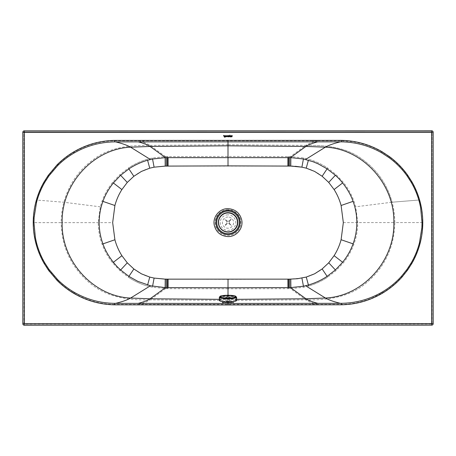<?xml version="1.0" encoding="UTF-8"?>
<svg xmlns="http://www.w3.org/2000/svg" width="456" height="456" viewBox="0 0 456 456"><rect width="100%" height="100%" fill="white"/><g stroke="black" fill="none" stroke-linecap="round" stroke-linejoin="round"><path stroke-width="0.34" stroke-dasharray="2.28 1.71" d="M231.688 302.265L233.626 302.801L228.011 303.519L222.824 303.069L222.397 302.801L224.335 302.271M227.43 302.123L229.106 302.128M222.539 301.576L228.011 301.057L233.483 301.576M228.011 301.057L228.011 295.266M143.138 304.471L143.138 304.893L114.621 304.83L114.627 304.414L341.419 304.38C352.192 304.209 362.571 302.02 372.558 297.814L382.151 292.991C389.669 288.568 396.315 283.102 402.084 276.592L407.504 269.758L411.717 263.197C415.279 257.007 417.981 250.458 419.816 243.555A81.527 81.527 -81.5 0 0 419.993 242.894L421.885 234.601M166.292 156.585L166.326 166.092L154.094 167.181L149.739 168.178L147.316 159.241C140.585 161.213 134.258 164.154 128.341 168.059C134.292 164.143 140.619 161.202 147.316 159.241L152.361 157.987L165.118 156.596L227.989 156.431L290.86 156.573L303.622 157.964L308.666 159.212C315.398 161.19 321.719 164.126 327.636 168.03L336.032 174.545L343.374 182.354C347.894 187.975 351.411 194.21 353.924 201.05L355.708 206.79L357.749 222.596C357.709 230.075 356.438 237.257 353.93 244.148C351.416 250.988 347.905 257.224 343.385 262.844L336.043 270.659L327.653 277.174C321.736 281.078 315.415 284.02 308.683 285.998L303.639 287.246L290.877 288.642L228.011 288.802L228.011 302.123M228.011 288.802L168.059 288.671L168.087 279.169L228.034 279.357L228.011 288.802L228.034 279.357L287.93 279.152L287.958 288.654M228.011 136.395L227.561 136.378M227.561 135.597L227.344 136.424M228.234 136.429L228.011 135.597M231.454 136.811L231.454 135.597L231.243 136.811M228.638 136.817L228.638 136.338M230.286 136.811L229.75 135.46L229.197 136.76L228.912 136.338M229.174 135.968L228.427 135.597L228.427 136.817M227.225 136.224L226.33 135.597L226.33 136.817M232.457 135.797L231.528 135.797M231.876 135.797L231.876 136.811M232.104 136.811L232.104 135.797M231.186 135.597L230.622 136.395L229.881 135.153M226.062 136.236L225.64 135.586L224.893 135.785M225.84 136.224L225.013 136.749L224.038 135.689M225.406 136.458L224.437 135.546L223.514 135.432M228.638 136.139L228.975 135.968M226.529 136.595L227.008 136.167M168.059 288.671L152.378 287.269L147.334 286.02C140.642 284.06 134.315 281.124 128.358 277.202C134.275 281.107 140.602 284.048 147.334 286.02L149.756 277.083L154.111 278.075L168.087 279.169M114.627 304.414C100.138 304.169 86.554 300.379 73.872 293.043C68.092 289.645 62.803 285.604 57.997 280.919A80.763 80.763 -114.1 0 1 57.16 280.087L48.496 269.792L44.295 263.255C40.732 257.064 38.025 250.515 36.189 243.612A81.527 81.527 -98.5 0 1 36.013 242.957C34.303 236.288 33.442 229.51 33.43 222.631C33.436 215.745 34.297 208.973 36.007 202.304A81.527 81.527 -94.4 0 1 36.178 201.643A81.493 81.493 -94.1 0 1 36.622 200.053C38.441 193.732 40.994 187.712 44.283 182.001L48.496 175.435L57.142 165.163A80.763 80.763 -70.4 0 1 57.98 164.331C62.785 159.646 68.075 155.604 73.855 152.207C86.389 144.905 99.972 141.109 114.604 140.819L114.593 140.402C99.887 140.716 86.252 144.558 73.69 151.928L73.855 152.207M432.117 323.652L432.088 132.286A0.427 0.427 -0 0 0 431.661 131.858L24.31 131.921A0.427 0.427 -0 0 0 23.883 132.348L23.912 323.709A0.427 0.427 -0 0 0 24.339 324.142L431.689 324.079A0.427 0.427 -0 0 0 432.117 323.652L432.088 132.291A0.427 0.427 0 0 0 431.661 131.858A0.427 0.427 180 0 1 432.088 132.291L24.31 132.348L24.31 131.921A0.427 0.427 0 0 0 23.883 132.348L23.912 323.709A0.427 0.427 180 0 0 24.339 324.142L431.689 324.079A0.427 0.427 -0 0 0 432.117 323.652L431.689 323.652L431.689 324.079M407.504 175.412L411.905 181.83C415.473 188.043 418.18 194.609 420.022 201.529A81.96 81.96 -0 0 1 420.193 202.196C421.903 208.876 422.763 215.671 422.775 222.574L422.564 222.574C422.558 215.688 421.697 208.911 419.982 202.247A81.527 81.527 -85.6 0 0 419.372 199.996C417.548 193.675 414.994 187.661 411.7 181.95L407.504 175.412C402.443 168.287 396.412 162.142 389.413 156.972L382.134 152.167C372.826 146.724 362.816 143.212 352.1 141.639L340.381 140.779L114.604 140.819M317.889 140.733C312.474 142.118 308.478 143.657 305.913 145.356C325.122 145.116 345.363 146.906 361.54 158.734C376.873 169.535 387.07 184.024 392.126 202.207C393.898 208.848 394.793 215.637 394.805 222.579L422.564 222.574C422.558 229.453 421.703 236.225 419.993 242.894M289.708 288.648L289.674 279.14L301.906 278.052L306.284 277.054C312.081 275.424 317.37 272.722 322.153 268.949L328.73 262.781L334.111 255.656C337.275 250.623 339.606 245.311 341.099 239.719L343.334 222.602L341.094 205.485L353.924 201.05M227.989 156.431L227.989 144.751L305.913 145.356L290.455 156.573M149.739 168.178C143.931 169.803 138.635 172.51 133.842 176.29L127.281 182.44L121.894 189.571C118.725 194.609 116.394 199.922 114.901 205.513L112.666 222.636L114.901 239.753C116.4 245.345 118.737 250.663 121.9 255.702L127.292 262.827L133.859 268.977C138.647 272.756 143.948 275.458 149.756 277.083M133.842 176.29L128.341 168.059L119.956 174.58L127.281 182.44M133.859 268.977L128.358 277.202L119.968 270.687L112.626 262.878C108.106 257.258 104.589 251.028 102.076 244.182C99.568 237.297 98.291 230.115 98.251 222.636L100.286 206.83L102.07 201.085C104.578 194.245 108.095 188.014 112.615 182.389L119.956 174.58M322.141 176.261L327.636 168.03C321.691 164.114 315.364 161.173 308.666 159.212L306.267 168.161C312.069 169.786 317.359 172.488 322.141 176.261L328.719 182.423L334.1 189.548C337.269 194.581 339.6 199.893 341.094 205.485M433.2 323.652L433.171 132.291A1.51 1.51 -0 0 0 431.661 130.775L24.31 130.838A1.51 1.51 180 0 0 22.8 132.348L22.828 323.714M228 217.005A5.614 5.614 -0 0 0 223.138 225.429A5.614 5.614 -0 0 0 232.862 225.424A5.614 5.614 -0 0 0 228 217.005M228 214.839A7.78 7.78 -0 0 0 221.263 226.512A7.78 7.78 -0 0 0 234.737 226.507A7.78 7.78 -0 0 0 228 214.839M431.661 131.858L431.689 323.652L24.339 323.709L24.31 132.348L23.883 132.348A0.427 0.427 180 0 1 24.31 131.921L431.661 131.858L24.31 131.921M305.913 145.356C325.122 145.116 345.363 146.906 361.54 158.734C376.873 169.535 387.07 184.024 392.126 202.207L419.372 199.996L392.126 202.207L355.708 206.79M407.71 175.264C402.637 168.116 396.6 161.937 389.589 156.727L382.299 151.888C369.736 144.518 356.102 140.682 341.401 140.368L227.989 140.243L227.989 144.751L150.058 145.379C130.855 145.145 110.608 146.94 94.438 158.773C79.11 169.575 68.919 184.07 63.868 202.259C62.096 208.894 61.207 215.688 61.189 222.631L33.225 222.631C33.231 215.728 34.092 208.939 35.802 202.253A81.96 81.96 180 0 1 35.973 201.586C37.808 194.666 40.516 188.094 44.078 181.881L48.296 175.292L56.949 164.975A81.259 81.259 180 0 1 57.792 164.131C62.597 159.423 67.898 155.353 73.69 151.928M322.153 268.949L327.653 277.174C321.702 281.095 315.381 284.037 308.683 285.998M422.564 222.574L394.805 222.579C394.332 246.833 385.041 266.766 366.937 282.384C349.986 297.278 327.345 300.379 305.936 299.837L228.011 300.458L150.081 299.86C147.516 301.547 143.526 303.086 138.111 304.465M317.912 304.443C312.497 303.058 308.507 301.524 305.936 299.837L290.472 288.642M228.011 303.519L228.011 304.961L312.901 304.87L312.901 304.448M237.73 222.42A9.718 9.718 0 0 1 228.011 232.138A9.718 9.718 0 0 1 218.293 222.42A9.718 9.718 0 0 1 228.011 212.701A9.718 9.718 0 0 1 237.73 222.42A9.718 9.718 0 0 1 228.011 232.138A9.718 9.718 0 0 1 218.293 222.42A9.718 9.718 0 0 1 228.011 212.701A9.718 9.718 0 0 1 237.73 222.42L237.73 222.42M237.297 222.42A9.285 9.285 0 0 1 228.011 231.705A9.285 9.285 0 0 1 218.72 222.42A9.285 9.285 0 0 1 228.011 213.134A9.285 9.285 0 0 1 237.297 222.42A9.285 9.285 0 0 1 228.011 231.705A9.285 9.285 0 0 1 218.72 222.42A9.285 9.285 0 0 1 228.011 213.134A9.285 9.285 0 0 1 237.297 222.42L237.297 222.42M225.817 224.962L227.339 223.417A1.294 1.294 180 0 0 228.844 223.411L230.388 224.933A3.454 3.454 180 0 0 230.69 224.626L229.146 223.098A1.294 1.294 180 0 0 229.134 221.599L230.662 220.054A3.454 3.454 180 0 0 230.354 219.746L228.826 221.291A1.294 1.294 180 0 0 227.327 221.302L225.783 219.775A3.454 3.454 180 0 0 225.481 220.083L227.025 221.616A1.294 1.294 180 0 0 227.031 223.109L225.509 224.654A3.454 3.454 180 0 0 225.817 224.962L225.053 225.731A4.537 4.537 0 0 1 224.745 225.424L225.509 224.654M230.354 219.746L231.112 218.977A4.537 4.537 0 0 1 231.42 219.285A4.537 4.537 180 0 0 231.112 218.988L228.826 221.291A1.294 1.294 180 0 0 227.327 221.308L225.783 219.775M225.013 219.022A4.537 4.537 180 0 0 224.711 219.33A4.537 4.537 0 0 1 225.013 219.017L224.711 219.325M229.134 221.599L230.662 220.054M231.112 218.988L231.42 219.285M230.69 224.626L229.146 223.098A1.294 1.294 180 0 0 229.134 221.605M225.481 220.083L227.025 221.61A1.294 1.294 180 0 0 227.031 223.121L224.745 225.424A4.537 4.537 180 0 0 225.053 225.737L227.339 223.423A1.294 1.294 180 0 0 228.844 223.406L230.388 224.933M231.158 225.697A4.537 4.537 180 0 0 231.46 225.389A4.537 4.537 0 0 1 231.158 225.691M218.367 222.363A9.718 9.718 180 0 0 228.085 232.081A9.718 9.718 180 0 0 237.804 222.363M219.342 300.441A8.641 1.453 180 0 1 227.983 298.993A8.641 1.453 180 0 1 236.624 300.453M220.63 300.971A7.991 1.345 180 0 1 219.991 300.441A7.991 1.345 180 0 1 227.983 299.102A7.991 1.345 180 0 1 235.974 300.453A7.991 1.345 180 0 1 229.579 301.769A7.991 1.345 180 0 1 220.63 300.971M219.347 297.226A8.641 1.453 180 0 1 227.989 295.796A8.641 1.453 180 0 1 236.624 297.238M219.347 299.324L236.624 299.324M143.138 304.893L228.011 304.961M312.901 304.87L341.424 304.796L341.419 304.38M290.797 279.14L290.877 288.642M289.674 279.14L288.551 279.146L288.585 288.648M287.93 279.152L288.551 279.146M167.432 288.671L167.466 279.163M166.315 288.665L166.343 279.163M165.14 288.659L165.22 279.157M36.013 242.957L35.642 242.364M35.311 240.962L34.12 234.652M33.653 230.958L33.277 225.509M36.189 243.612L35.978 243.669A81.96 81.96 180 0 1 35.807 243.008M44.295 263.255L44.089 263.368C40.521 257.161 37.819 250.595 35.978 243.669M48.496 269.792L44.089 263.368M57.16 280.087L49.567 271.685M48.991 270.91L48.29 269.935M57.997 280.919L57.809 281.118A81.259 81.259 180 0 1 56.966 280.275M73.872 293.043L73.712 293.316C67.915 289.896 62.614 285.826 57.809 281.118M23.912 323.709L24.339 323.709L24.339 324.142M227.989 140.243L143.116 140.328L143.116 140.756M143.116 140.328L114.593 140.402M313.05 140.305L313.05 140.727M341.401 140.368L341.396 140.79M422.723 225.452L422.347 230.901M341.424 304.796C355.988 304.522 369.616 300.675 382.316 293.271C389.851 288.808 396.509 283.307 402.283 276.763L407.704 269.906L411.922 263.311C415.484 257.104 418.186 250.532 420.027 243.612A81.96 81.96 -0 0 0 420.198 242.945M343.334 222.602L394.805 222.579C394.332 246.833 385.041 266.766 366.937 282.384C349.986 297.278 327.345 300.379 305.936 299.837M341.099 239.719L353.93 244.148M334.105 255.668L343.385 262.844M328.719 262.793L336.043 270.659M301.906 278.052L303.639 287.246M288.944 166.075L167.078 166.092M168.036 156.585L168.07 166.087M167.415 156.585L167.449 166.092M165.118 156.596L165.203 166.098M152.361 157.987L154.094 167.181M112.615 182.389L121.894 189.571M102.07 201.085L114.901 205.513M165.545 288.665L150.081 299.86C128.677 300.407 106.031 297.312 89.08 282.424C70.971 266.811 61.674 246.878 61.189 222.631L112.666 222.636M102.076 244.182L114.901 239.753M112.626 262.878L121.9 255.702M119.968 270.687L127.292 262.827M152.378 287.269L154.111 278.075M334.094 189.536L343.374 182.354M328.708 182.411L336.032 174.545M306.244 168.156L301.889 167.164L303.622 157.964M289.685 156.568L289.657 166.075L290.78 166.081L290.86 156.573M295.323 166.28L292.946 166.138M288.534 166.075L288.562 156.568M287.913 166.07L287.941 156.568M228 209.731A12.888 12.888 -0 0 0 216.839 229.066A12.888 12.888 -0 0 0 239.161 229.06A12.888 12.888 -0 0 0 228 209.731M227.994 208.654A13.965 13.965 -0 0 0 215.905 229.602A13.965 13.965 -0 0 0 240.095 229.602A13.965 13.965 -0 0 0 227.994 208.654M229.852 210.41A12.346 12.346 -0 0 0 227.515 210.284M100.286 206.83L63.868 202.259L36.622 200.053M165.528 156.59L150.058 145.379C147.493 143.68 143.503 142.141 138.082 140.761M114.621 304.83C100.024 304.551 86.389 300.715 73.712 293.316M226.489 301.615L229.602 301.513L226.489 301.615M229.14 301.889L226.888 302.014M226.495 297.996L229.607 297.893L226.495 297.996M220.63 298.201A7.991 1.345 180 0 1 219.991 297.671A7.991 1.345 180 0 1 227.989 296.332A7.991 1.345 180 0 1 235.974 297.682A7.991 1.345 180 0 1 229.579 298.999A7.991 1.345 180 0 1 220.63 298.201M221.029 297.745A7.558 1.277 180 0 1 228.906 295.99A7.558 1.277 180 0 1 234.025 298.024A7.558 1.277 180 0 1 221.029 297.745M225.897 297.403A2.269 0.382 180 0 1 228.262 296.873A2.269 0.382 180 0 1 229.795 297.483A2.269 0.382 180 0 1 225.897 297.403M233.626 302.801L233.626 301.729M222.397 302.801L222.397 301.735M229.425 301.883L229.847 297.437L226.125 297.432L226.364 301.507L226.729 301.992M235.974 300.453L235.974 297.682L235.41 296.924L230.326 296.035C226.826 295.841 223.782 296.052 221.188 296.662L219.991 297.671L219.991 300.441"/><path stroke-width="0.68" d="M224.335 302.271L227.43 302.123M233.483 301.576L231.984 302.231L228.011 302.453C223.548 302.345 221.815 302.014 222.819 301.462M228.011 302.123L231.688 302.265M228.011 304.961L114.621 304.83C100.024 304.551 86.389 300.715 73.712 293.316C67.915 289.891 62.614 285.826 57.809 281.118A81.259 81.259 180 0 1 56.966 280.275L48.29 269.935L44.089 263.368C40.527 257.161 37.819 250.595 35.978 243.669A81.96 81.96 180 0 1 35.807 243.008C34.092 236.322 33.231 229.528 33.225 222.631C33.231 215.728 34.092 208.939 35.802 202.253A81.96 81.96 180 0 1 35.973 201.586C37.808 194.666 40.516 188.1 44.078 181.881L48.296 175.292L56.949 164.975A81.259 81.259 180 0 1 57.792 164.131C62.597 159.418 67.898 155.353 73.69 151.928C86.287 144.546 99.921 140.704 114.593 140.402L341.401 140.368C356.068 140.67 369.696 144.512 382.299 151.888L389.589 156.727C396.606 161.943 402.642 168.121 407.71 175.264L411.905 181.83C415.473 188.043 418.18 194.609 420.022 201.529A81.96 81.96 180 0 1 420.193 202.196C421.903 208.876 422.763 215.671 422.775 222.574C422.769 229.471 421.908 236.259 420.198 242.945A81.96 81.96 180 0 1 420.027 243.612C418.186 250.532 415.484 257.099 411.922 263.311L407.704 269.906L402.283 276.763C396.503 283.307 389.846 288.808 382.316 293.271C369.656 300.664 356.028 304.505 341.424 304.796L228.011 304.961L228.011 303.457L340.398 303.331A83.169 83.152 -103.2 0 0 341.401 303.32C355.874 303.086 369.32 299.404 381.74 292.29C389.219 287.958 395.831 282.577 401.588 276.154L406.997 269.399L411.198 262.901C414.766 256.774 417.462 250.276 419.292 243.418A80.456 80.45 -86.1 0 0 419.469 242.757L421.88 227.675L422.039 222.574L420.586 207.36L419.463 202.379A80.456 80.45 -90.3 0 0 419.286 201.723C417.468 194.889 414.766 188.396 411.187 182.246L406.997 175.771C401.953 168.737 395.945 162.678 388.968 157.588L381.718 152.868C369.332 145.772 355.885 142.095 341.379 141.844A83.169 83.152 -75.7 0 0 340.375 141.839L114.616 141.879C100.177 142.101 86.731 145.777 74.271 152.908C68.52 156.231 63.253 160.204 58.471 164.821A79.526 79.515 -68.5 0 0 57.627 165.648L49.003 175.799L44.802 182.297C41.239 188.431 38.543 194.923 36.702 201.78A80.456 80.45 -89.7 0 0 36.531 202.441L34.12 217.523L33.955 222.631L35.414 237.838L36.537 242.82A80.45 80.45 -94 0 0 36.708 243.475C38.549 250.333 41.251 256.825 44.813 262.958L49.003 269.433L57.644 279.602A79.526 79.515 -112.8 0 0 58.488 280.429C63.276 285.046 68.542 289.013 74.288 292.336C86.891 299.501 100.343 303.172 114.644 303.354A83.169 83.152 103.2 0 0 115.619 303.36L228.011 303.457L228.011 302.453M228.011 295.266L228.011 287.753L165.146 287.599L150.429 285.769L137.815 281.352L128.905 276.387L120.623 269.986C117.517 267.045 117.192 266.851 113.373 262.303C108.551 256.175 105.074 250.036 102.936 243.886C100.445 237.052 99.186 229.966 99.151 222.636C99.186 215.3 100.44 208.215 102.931 201.387C105.165 195.065 108.642 188.926 113.362 182.964L120.606 175.281L128.888 168.874C134.725 165.043 140.961 162.159 147.584 160.233L152.555 159.013L165.129 157.656A59.16 53.922 1.7 0 1 165.528 157.651L290.848 157.639L303.428 158.99L313.044 161.743L318.185 163.881L327.094 168.845L335.377 175.246C338.529 178.233 338.825 178.41 342.627 182.93C347.449 189.063 350.926 195.202 353.064 201.347C355.549 208.181 356.814 215.266 356.843 222.596C356.814 229.932 355.555 237.017 353.069 243.852C350.835 250.167 347.358 256.306 342.638 262.268L335.388 269.952L327.112 276.359C321.269 280.195 315.039 283.073 308.416 285L306.261 277.06L314.611 273.799L322.17 268.937L328.725 262.798L334.111 255.656C337.229 250.737 339.555 245.425 341.099 239.719L343.334 222.602L341.099 205.491C339.549 199.779 337.218 194.467 334.1 189.548L328.708 182.411L322.141 176.261L314.594 171.41L306.267 168.161L301.889 167.158L290.78 166.087L228.017 165.881L165.203 166.104L154.094 167.181L149.739 168.178L141.411 171.427L133.842 176.29L127.275 182.44L121.894 189.571C118.771 194.495 116.44 199.813 114.901 205.513L112.666 222.636L114.901 239.753C116.445 245.459 118.782 250.771 121.9 255.702L127.287 262.827L133.859 268.977L141.423 273.834L149.756 277.083L154.111 278.08L165.22 279.152L289.674 279.14L297.517 278.719L306.261 277.06L308.683 285.998M388.968 157.588L389.589 156.727M227.989 140.243L228.017 165.881M227.561 136.378L227.561 135.597L227.441 136.646L228.234 136.429L228.011 135.597L228.006 136.435L227.618 136.526L227.561 135.597M231.243 136.811L231.454 135.597L231.454 136.811M228.638 136.338L228.992 136.817L229.516 136.526L230.286 136.811L229.75 135.46L229.197 136.76L229.117 135.774L228.427 135.597L228.427 136.817L228.638 136.338L228.992 136.817L229.516 136.526L230.286 136.811M226.33 136.817L227.225 136.224L226.33 135.597L226.33 136.817L227.225 136.224M231.528 135.797L231.876 135.797L231.876 136.811L232.104 135.797L232.457 135.797L231.876 135.797M231.186 135.597L230.622 136.395L229.881 135.153L230.622 136.954L231.186 135.597L230.622 136.954L229.881 135.153M223.514 135.432L224.472 137.159L225.868 136.663L225.988 135.894L224.973 135.7L225.84 136.224L225.013 136.749L224.038 135.689L225.406 136.458L225.127 136.025L223.514 135.432L224.472 137.159L224.791 136.811L225.104 137.148L226.062 136.236M228.011 135.597L228.011 136.395M227.344 136.424L227.789 136.817L228.234 136.429M228.912 136.338L229.174 135.968M232.104 135.797L232.457 135.797M224.038 135.689L225.406 136.458M224.893 135.785L225.84 136.224M229.87 136.321L229.744 135.996L229.602 136.321M228.638 136.139L228.975 135.968L228.638 135.797L228.638 136.139L228.638 135.797L228.975 135.968M226.529 136.595L227.008 136.167L226.529 135.802L226.529 136.595L226.529 135.802L227.008 136.167M341.099 205.491L353.064 201.347M341.099 239.719L353.069 243.852M227.994 208.654C235.205 209.144 239.77 212.878 241.686 219.843C243.658 228.125 236.51 236.869 228 236.584C220.795 236.088 216.23 232.36 214.314 225.395C212.342 217.113 219.49 208.369 227.994 208.654M227.989 140.67L227.989 140.967M24.339 325.225L24.339 323.709L22.828 323.709A1.51 1.51 -0 0 0 24.339 325.225A1.51 1.51 180 0 1 22.828 323.714L22.8 132.348L24.31 132.348L24.339 323.709L431.689 323.652L431.661 132.286L24.31 132.348L24.31 130.838L431.661 130.775L431.661 132.286L433.171 132.286L433.2 323.652L431.689 323.652L431.689 325.162A1.51 1.51 -0 0 0 433.2 323.652L433.2 323.652A1.51 1.51 -0 0 1 431.689 325.162L24.339 325.225L431.689 325.162M431.661 130.775A1.51 1.51 0 0 1 433.171 132.286L433.171 132.291A1.51 1.51 -0 0 0 431.661 130.775L24.31 130.838A1.51 1.51 -0 0 0 22.8 132.348L22.8 132.348A1.51 1.51 0 0 1 24.31 130.838L24.31 130.838M288.562 157.622L288.534 166.07M308.41 285L303.445 286.22L290.871 287.576L228.011 287.753L228.034 279.357M239.297 222.42A11.286 11.286 0 0 1 222.368 232.195A11.286 11.286 0 0 1 222.368 212.65A11.286 11.286 0 0 1 239.297 222.42M240.158 222.42A12.147 12.147 0 0 1 221.935 232.942A12.147 12.147 0 0 1 221.935 211.897A12.147 12.147 0 0 1 240.158 222.42M218.367 222.363L218.367 222.363A9.718 9.718 180 0 0 228.085 232.081A9.718 9.718 180 0 0 237.804 222.363L237.804 222.363A9.718 9.718 180 0 0 228.085 212.638A9.718 9.718 180 0 0 218.367 222.363L218.367 222.363A9.718 9.718 180 0 1 228.085 212.644A9.718 9.718 180 0 1 237.804 222.363L237.804 222.363M236.624 297.261L236.624 300.453A8.641 1.453 180 0 1 229.704 301.878A8.641 1.453 180 0 1 220.031 301.011A8.641 1.453 180 0 1 219.342 300.441L219.347 297.249A8.641 1.453 180 0 1 219.347 297.226L220.174 296.24C221.131 296.109 218.646 296.052 225.463 295.334C230.964 295.277 234.15 295.488 235.022 295.961L236.624 297.238A8.641 1.453 180 0 1 236.624 297.261A8.641 1.453 180 0 1 229.71 298.68A8.641 1.453 180 0 1 220.031 297.819A8.641 1.453 180 0 1 219.347 297.249M138.1 303.4C143.52 302.014 147.516 300.481 150.081 298.788L219.347 299.324M317.923 303.371C312.502 301.992 308.507 300.458 305.936 298.765L236.624 299.324M138.077 141.827C143.497 143.212 147.493 144.751 150.058 146.444L130.576 147.185C93.514 148.793 61.212 183.962 62.141 222.631C61.224 261.299 93.537 296.457 130.598 298.053L150.081 298.788L165.545 287.599M340.398 303.331C333.672 301.69 328.679 299.923 325.419 298.024L305.936 298.765L290.472 287.582M340.375 141.839C333.649 143.48 328.656 145.253 325.402 147.157C362.463 148.753 394.776 183.91 393.853 222.579C394.788 261.248 362.48 296.417 325.419 298.024L305.588 285.747M317.9 141.799C312.474 143.184 308.484 144.729 305.913 146.422L325.402 147.157L305.571 159.463M165.528 157.651L150.058 146.444L227.989 145.823L305.913 146.422L290.455 157.633M115.596 141.873C122.328 143.515 127.321 145.282 130.576 147.185L150.412 159.486M35.642 242.364L35.311 240.962M34.12 234.652L33.653 230.958M33.277 225.509L33.225 222.631L33.955 222.631M49.567 271.685L48.991 270.91M422.039 222.574L422.775 222.574L422.723 225.452M422.347 230.901L421.885 234.601M167.078 166.092L166.326 166.092L166.297 157.645M303.428 158.99L301.889 167.158L295.323 166.28M292.946 166.138L290.78 166.081M289.685 157.628L289.657 166.075L288.944 166.075M227.515 210.284L229.852 210.41M149.756 277.083L147.601 285.023M133.859 268.977L128.905 276.387M127.287 262.827L120.623 269.986M121.9 255.702L113.373 262.303M114.901 239.753L102.936 243.886M114.901 205.513L102.931 201.387M121.894 189.571L113.362 182.964M127.275 182.44L120.606 175.281M133.842 176.29L128.888 168.874M149.739 168.178L147.584 160.233M154.094 167.181L152.555 159.013M165.203 166.104L165.129 157.656M167.449 166.092L167.42 157.645M168.07 166.087L168.042 157.639M287.935 157.622L287.913 166.07M290.848 157.639L290.78 166.087M308.393 160.21L306.244 168.156M327.094 168.845L322.141 176.261M335.377 175.246L328.708 182.411M342.627 182.93L334.094 189.536M342.638 262.268L334.105 255.668M335.388 269.952L328.719 262.798M327.112 276.359L322.153 268.949M303.445 286.22L301.906 278.057M290.871 287.576L290.797 279.129M165.22 279.152L165.146 287.599M154.111 278.08L152.572 286.243M115.619 303.36C122.35 301.724 127.344 299.951 130.598 298.053L150.429 285.769M287.958 287.594L287.93 279.146M288.58 287.594L288.551 279.146M289.702 287.588L289.674 279.14M57.627 165.648L56.949 164.975M58.471 164.821L57.792 164.131M49.003 175.799L48.296 175.292M44.802 182.297L44.078 181.881M36.702 201.78L35.973 201.586M36.531 202.441L35.802 202.253M36.537 242.82L35.807 243.008M36.708 243.475L35.978 243.669M44.813 262.958L44.089 263.368M49.003 269.433L48.29 269.935M57.644 279.602L56.966 280.275M58.488 280.429L57.809 281.118M74.288 292.336L73.712 293.316M114.644 303.354L114.621 304.83M143.116 140.328L143.116 141.822M114.593 140.402L114.616 141.879M74.271 152.908L73.69 151.928M313.05 140.305L313.05 141.799M341.401 140.368L341.379 141.844M382.299 151.888L381.718 152.868M407.71 175.264L406.997 175.771M411.905 181.83L411.187 182.246M420.022 201.529L419.286 201.723M420.193 202.196L419.463 202.379M419.469 242.757L420.198 242.945M420.027 243.612L419.292 243.418M411.922 263.311L411.198 262.901M407.704 269.906L406.997 269.399M402.283 276.763L401.588 276.154M382.316 293.271L381.74 292.29M341.424 304.796L341.401 303.32M168.087 279.169L168.059 287.611M167.466 279.163L167.437 287.611M166.343 279.157L166.315 287.605M312.901 304.87L312.901 303.377M142.967 304.893L142.967 303.405M226.888 302.014L229.14 301.889M224.848 295.374A8.026 1.351 180 0 1 235.376 296.098A8.026 1.351 180 0 1 231.124 297.865A8.026 1.351 180 0 1 220.596 297.141A8.026 1.351 180 0 1 224.848 295.374M226.364 301.507L226.729 301.992C228.781 302.242 229.738 302.083 229.602 301.513"/></g></svg>
